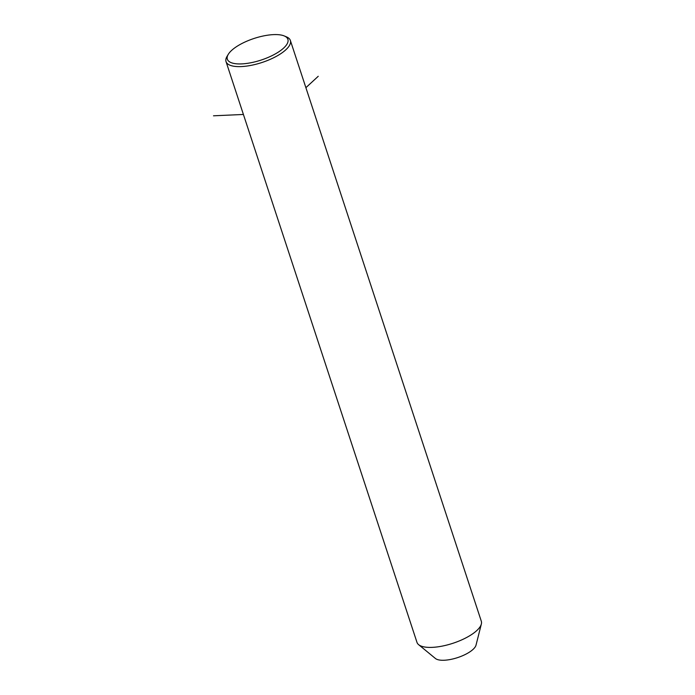 <?xml version="1.0" encoding="UTF-8"?>
<svg xmlns="http://www.w3.org/2000/svg" width="695" height="695" viewBox="0 0 695 695"><rect width="100%" height="100%" fill="white"/><g stroke="black" fill="none" stroke-linecap="round" stroke-linejoin="round"><path stroke-width="1.04" d="M228.281 54.332L227.03 56.417A33.855 12.076 -18.2 0 0 225.849 59.57A33.855 12.076 -18.2 0 0 226.031 61.603L416.983 642.389A33.855 12.076 -18.2 0 0 418.607 644.656A33.855 12.076 -18.2 0 0 452.923 643.283A33.855 12.076 -18.2 0 0 481.348 624.023A33.855 12.076 -18.2 0 0 481.496 623.267A33.855 12.076 -18.2 0 0 481.314 621.234L290.362 40.449A33.855 12.076 -18.2 0 0 286.479 36.87L284.238 35.94A31.866 11.363 -18.2 0 0 254.066 38.46A31.866 11.363 -18.2 0 0 228.281 54.332A31.866 11.363 -18.2 0 0 227.169 57.303A31.866 11.363 -18.2 0 0 256.142 61.542A31.866 11.363 -18.2 0 0 288.06 41.213A31.866 11.363 -18.2 0 0 284.238 35.94M418.607 644.656L435.426 658.486A21.91 7.819 -18.2 0 0 457.631 657.6A21.91 7.819 -18.2 0 0 476.023 645.142L481.348 624.023M226.031 61.603A33.855 12.076 -18.2 0 0 259.305 63.332A33.855 12.076 -18.2 0 0 290.545 42.482A33.855 12.076 -18.2 0 0 290.362 40.449M243.415 114.466L213.504 115.804M305.887 87.683L318.24 76.285"/></g></svg>
